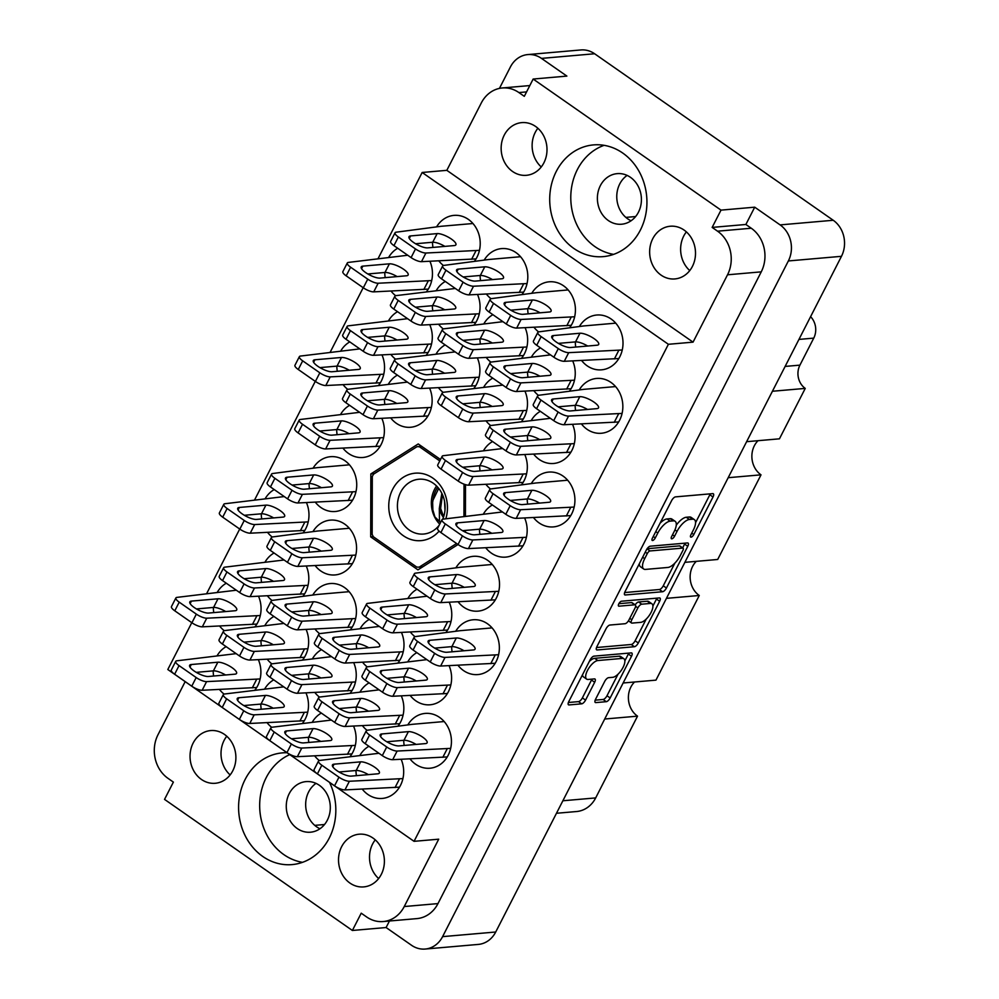<?xml version="1.0" encoding="UTF-8"?>
<svg xmlns="http://www.w3.org/2000/svg" width="999" height="999" viewBox="0 0 999 999"><rect width="100%" height="100%" fill="white"/><g stroke="black" fill="none" stroke-linecap="round" stroke-linejoin="round"><path stroke-width="1.5" d="M594.954 701.985L595.841 702.597A4.158 1.686 124.9 0 1 595.279 702.472A4.158 1.686 124.9 0 1 595.579 699.238L604.72 681.393A4.158 1.686 124.9 0 1 608.591 677.672L612.687 677.322A11.114 4.495 124.9 0 0 622.202 668.918A11.114 4.495 124.9 0 0 623.875 658.753L620.704 656.53A11.114 4.495 124.9 0 0 619.193 656.193L594.667 658.329A11.114 4.495 124.9 0 0 589.323 661.45M594.667 658.329L597.839 660.539A11.114 4.495 124.9 0 0 587.474 670.479A11.114 4.495 124.9 0 0 586.65 679.108A11.114 4.495 124.9 0 0 588.161 679.457L594.417 678.908A4.158 1.686 124.9 0 1 594.992 679.033A4.158 1.686 124.9 0 1 594.68 682.267L585.551 700.112A4.158 1.686 124.9 0 1 581.668 703.833L569.043 704.932A4.158 1.686 124.9 0 1 568.481 704.807A4.158 1.686 124.9 0 1 568.793 701.573L590.134 659.864A4.158 1.686 124.9 0 1 594.018 656.143L631.256 652.896A4.158 1.686 124.9 0 1 631.83 653.021A4.158 1.686 124.9 0 1 631.518 656.256L610.164 697.964A4.158 1.686 124.9 0 1 606.293 701.685L595.841 702.597M618.806 603.821A2.91 1.174 124.9 0 0 618.593 606.081A2.91 1.174 124.9 0 0 618.993 606.181L634.715 604.807A4.158 1.686 124.9 0 1 635.289 604.932A4.158 1.686 124.9 0 1 634.977 608.154L628.92 620.004A4.158 1.686 124.9 0 1 625.037 623.713L609.927 625.037A4.158 1.686 124.9 0 0 606.056 628.746L596.915 646.603A4.158 1.686 124.9 0 0 596.615 649.825A4.158 1.686 124.9 0 0 597.177 649.962L634.427 646.715A4.158 1.686 124.9 0 0 638.299 642.994L659.652 601.273A4.158 1.686 124.9 0 0 659.952 598.051A4.158 1.686 124.9 0 0 659.39 597.926L621.528 601.223A2.91 1.174 124.9 0 0 618.806 603.821M541.258 166.958A26.449 22.902 85 0 1 537.874 128.259M535.589 126.448A26.449 22.902 -95 0 0 521.778 122.615A26.449 22.902 -95 0 0 501.66 142.732A26.449 22.902 -95 0 0 512.549 171.466A26.449 22.902 -95 0 0 526.373 175.312A26.449 22.902 -95 0 0 546.49 155.182A26.449 22.902 -95 0 0 535.589 126.448M686.375 231.893A26.449 22.902 -95 0 0 689.747 270.579M684.09 230.07A26.449 22.902 -95 0 0 670.279 226.236A26.449 22.902 -95 0 0 650.162 246.353A26.449 22.902 -95 0 0 661.051 275.1A26.449 22.902 -95 0 0 674.874 278.933A26.449 22.902 -95 0 0 694.992 258.816A26.449 22.902 -95 0 0 684.09 230.07M627.122 175.399A25.387 21.99 -95 0 0 627.734 218.856A25.387 21.99 -95 0 0 631.081 220.767M630.456 177.322A25.387 21.99 -95 0 0 617.195 173.639A25.387 21.99 -95 0 0 597.877 192.957A25.387 21.99 -95 0 0 608.341 220.542A25.387 21.99 -95 0 0 621.603 224.226A25.387 21.99 -95 0 0 640.921 204.907A25.387 21.99 -95 0 0 630.456 177.322M226.761 736.238A26.449 22.902 -95 0 0 230.132 774.924M201.436 779.445A26.449 22.902 85 0 1 190.547 750.699A26.449 22.902 85 0 1 210.664 730.581A26.449 22.902 85 0 1 224.475 734.415A26.449 22.902 85 0 1 235.377 763.161A26.449 22.902 85 0 1 215.26 783.278A26.449 22.902 85 0 1 201.436 779.445M319.967 828.745A25.387 21.99 85 0 1 316.621 826.822A25.387 21.99 85 0 1 316.009 783.378M297.227 828.521A25.387 21.99 85 0 1 286.763 800.923A25.387 21.99 85 0 1 306.081 781.605A25.387 21.99 85 0 1 319.343 785.289A25.387 21.99 85 0 1 329.807 812.886A25.387 21.99 85 0 1 310.489 832.204A25.387 21.99 85 0 1 297.227 828.521M378.633 878.546A26.449 22.902 85 0 1 375.262 839.859M349.937 883.066A26.449 22.902 85 0 1 339.036 854.332A26.449 22.902 85 0 1 359.165 834.202A26.449 22.902 85 0 1 372.977 838.049A26.449 22.902 85 0 1 383.878 866.782A26.449 22.902 85 0 1 363.761 886.9A26.449 22.902 85 0 1 349.937 883.066M287.075 752.734A56.069 48.564 -95 0 0 282.342 752.884A56.069 48.564 -95 0 0 239.685 795.541A56.069 48.564 -95 0 0 262.787 856.468A56.069 48.564 -95 0 0 292.083 864.597A56.069 48.564 -95 0 0 329.508 782.342M289.747 754.607A56.069 48.564 -95 0 0 259.777 801.735A56.069 48.564 -95 0 0 283.866 854.632A56.069 48.564 -95 0 0 302.497 862.337M622.739 153.047A56.069 48.564 -95 0 0 593.456 144.905A56.069 48.564 -95 0 0 550.799 187.575A56.069 48.564 -95 0 0 573.901 248.489A56.069 48.564 -95 0 0 603.196 256.631A56.069 48.564 -95 0 0 645.841 213.973A56.069 48.564 -95 0 0 622.739 153.047M604.108 145.33A56.069 48.564 -95 0 0 571.041 191.771A56.069 48.564 -95 0 0 594.979 246.653A56.069 48.564 -95 0 0 613.611 254.37M226.136 646.64A27.51 23.826 -95 0 0 217.258 655.494M213.187 670.878A27.51 23.826 -95 0 0 213.636 676.023M219.455 689.447A27.51 23.826 -95 0 0 224.076 694.08M226.298 583.216A27.51 23.826 -95 0 0 217.42 592.057M213.349 607.442A27.51 23.826 -95 0 0 213.798 612.599M219.618 626.023A27.51 23.826 -95 0 0 224.238 630.656M369.255 619.43A27.51 23.826 -95 0 0 360.364 628.271M356.306 643.656A27.51 23.826 -95 0 0 356.755 648.813M362.575 662.225A27.51 23.826 -95 0 0 367.195 666.857M321.328 713.074A27.51 23.826 -95 0 0 312.45 721.915M308.379 737.299A27.51 23.826 -95 0 0 308.828 742.457M314.648 755.868A27.51 23.826 -95 0 0 319.268 760.501M274.226 489.572A27.51 23.826 -95 0 0 265.334 498.414M261.276 513.798A27.51 23.826 -95 0 0 261.726 518.956M267.545 532.367A27.51 23.826 -95 0 0 272.165 537M273.901 616.433A27.51 23.826 -95 0 0 265.01 625.274M260.951 640.659A27.51 23.826 -95 0 0 261.401 645.816M267.22 659.228A27.51 23.826 -95 0 0 271.84 663.86M315.135 565.584A27.51 23.826 -95 0 0 320.741 570.941A27.51 23.826 -95 0 0 335.115 574.937A27.51 23.826 -95 0 0 356.031 554.008A27.51 23.826 -95 0 0 344.705 524.113A27.51 23.826 -95 0 0 330.332 520.129A27.51 23.826 -95 0 0 312.937 531.63M308.866 547.015A27.51 23.826 -95 0 0 309.315 552.172M321.491 649.637A27.51 23.826 -95 0 0 312.612 658.491M308.541 673.875A27.51 23.826 -95 0 0 308.991 679.02M314.81 692.444A27.51 23.826 -95 0 0 319.43 697.077M458.091 601.798A27.51 23.826 -95 0 0 463.698 607.155A27.51 23.826 -95 0 0 478.059 611.138A27.51 23.826 -95 0 0 498.988 590.222A27.51 23.826 -95 0 0 487.649 560.327A27.51 23.826 -95 0 0 473.289 556.331A27.51 23.826 -95 0 0 455.881 567.844M451.823 583.229A27.51 23.826 -95 0 0 452.272 588.374M274.063 552.996A27.51 23.826 -95 0 0 265.172 561.85M261.114 577.235A27.51 23.826 -95 0 0 261.563 582.38M267.382 595.804A27.51 23.826 -95 0 0 272.003 600.436M315.297 502.16A27.51 23.826 -95 0 0 320.904 507.517A27.51 23.826 -95 0 0 335.277 511.5A27.51 23.826 -95 0 0 356.193 490.584A27.51 23.826 -95 0 0 344.867 460.689A27.51 23.826 -95 0 0 330.494 456.693A27.51 23.826 -95 0 0 313.087 468.194M309.028 483.591A27.51 23.826 -95 0 0 309.478 488.736M273.738 679.857A27.51 23.826 -95 0 0 264.847 688.698M260.789 704.083A27.51 23.826 -95 0 0 261.238 709.24M267.058 722.664A27.51 23.826 -95 0 0 271.678 727.297M350.512 629.57A27.51 23.826 -95 0 0 344.543 587.549A27.51 23.826 -95 0 0 330.169 583.553A27.51 23.826 -95 0 0 312.774 595.054M308.703 610.439A27.51 23.826 -95 0 0 309.153 615.596M314.972 629.02A27.51 23.826 -95 0 0 319.593 633.653M416.845 652.634A27.51 23.826 -95 0 0 407.967 661.488M403.896 676.872A27.51 23.826 -95 0 0 404.345 682.017M410.164 695.441A27.51 23.826 -95 0 0 415.771 700.799A27.51 23.826 -95 0 0 430.144 704.782A27.51 23.826 -95 0 0 449.063 665.646M417.008 589.21A27.51 23.826 -95 0 0 408.129 598.051M404.058 613.436A27.51 23.826 -95 0 0 404.508 618.593M410.327 632.005A27.51 23.826 -95 0 0 414.947 636.638M369.093 682.854A27.51 23.826 -95 0 0 360.202 691.695M356.144 707.08A27.51 23.826 -95 0 0 356.593 712.237M362.412 725.661A27.51 23.826 -95 0 0 367.033 730.294M457.929 665.222A27.51 23.826 -95 0 0 463.536 670.579A27.51 23.826 -95 0 0 477.897 674.575A27.51 23.826 -95 0 0 498.826 653.646A27.51 23.826 -95 0 0 487.487 623.763A27.51 23.826 -95 0 0 473.126 619.767A27.51 23.826 -95 0 0 455.719 631.268M451.66 646.653A27.51 23.826 -95 0 0 452.11 651.81M410.002 758.865A27.51 23.826 -95 0 0 415.609 764.223A27.51 23.826 -95 0 0 429.982 768.219A27.51 23.826 -95 0 0 450.899 747.289A27.51 23.826 -95 0 0 439.572 717.407A27.51 23.826 -95 0 0 425.199 713.411A27.51 23.826 -95 0 0 407.804 724.912M403.733 740.296A27.51 23.826 -95 0 0 404.183 745.454M368.931 746.278A27.51 23.826 -95 0 0 360.04 755.132M355.981 770.516A27.51 23.826 -95 0 0 356.431 775.661M362.25 789.085A27.51 23.826 -95 0 0 367.857 794.442A27.51 23.826 -95 0 0 382.217 798.438A27.51 23.826 -95 0 0 401.136 759.29M581.58 360.477A27.51 23.826 -95 0 0 587.175 365.834A27.51 23.826 -95 0 0 601.548 369.83A27.51 23.826 -95 0 0 622.477 348.901A27.51 23.826 -95 0 0 611.138 319.018A27.51 23.826 -95 0 0 596.765 315.022A27.51 23.826 -95 0 0 579.37 326.523M575.312 341.908A27.51 23.826 -95 0 0 575.761 347.065M581.418 423.913A27.51 23.826 -95 0 0 587.012 429.27A27.51 23.826 -95 0 0 601.386 433.254A27.51 23.826 -95 0 0 622.315 412.325A27.51 23.826 -95 0 0 610.976 382.442A27.51 23.826 -95 0 0 596.615 378.446A27.51 23.826 -95 0 0 579.208 389.947M575.149 405.332A27.51 23.826 -95 0 0 575.599 410.489M533.491 517.557A27.51 23.826 -95 0 0 539.098 522.914A27.51 23.826 -95 0 0 553.471 526.898A27.51 23.826 -95 0 0 574.388 505.969A27.51 23.826 -95 0 0 563.061 476.086A27.51 23.826 -95 0 0 548.688 472.09A27.51 23.826 -95 0 0 531.281 483.591M527.222 498.976A27.51 23.826 -95 0 0 527.672 504.133M540.496 347.889A27.51 23.826 -95 0 0 531.605 356.743M527.547 372.127A27.51 23.826 -95 0 0 527.996 377.272M533.816 390.696A27.51 23.826 -95 0 0 538.436 395.329M492.569 441.533A27.51 23.826 -95 0 0 483.691 450.387M479.632 465.771A27.51 23.826 -95 0 0 480.082 470.916M485.901 484.34A27.51 23.826 -95 0 0 490.521 488.973M540.334 411.326A27.51 23.826 -95 0 0 531.443 420.167M527.385 435.552A27.51 23.826 -95 0 0 527.834 440.709M533.653 454.12A27.51 23.826 -95 0 0 539.26 459.478A27.51 23.826 -95 0 0 553.633 463.474A27.51 23.826 -95 0 0 572.539 424.325M445.142 344.892A27.51 23.826 -95 0 0 436.251 353.746M432.192 369.131A27.51 23.826 -95 0 0 432.642 374.275M438.461 387.699A27.51 23.826 -95 0 0 443.081 392.332M521.915 294.605A27.51 23.826 -95 0 0 515.946 252.585A27.51 23.826 -95 0 0 501.573 248.601A27.51 23.826 -95 0 0 484.178 260.102M480.119 275.487A27.51 23.826 -95 0 0 480.569 280.632M486.388 294.056A27.51 23.826 -95 0 0 491.008 298.689M349.625 405.332A27.51 23.826 -95 0 0 340.734 414.173M336.675 429.558A27.51 23.826 -95 0 0 337.125 434.715M342.944 448.126A27.51 23.826 -95 0 0 348.551 453.484A27.51 23.826 -95 0 0 362.924 457.48A27.51 23.826 -95 0 0 381.83 418.331M397.54 311.688A27.51 23.826 -95 0 0 388.661 320.529M384.603 335.914A27.51 23.826 -95 0 0 385.052 341.071M390.871 354.483A27.51 23.826 -95 0 0 395.492 359.116M492.407 504.97A27.51 23.826 -95 0 0 483.528 513.811M479.47 529.195A27.51 23.826 -95 0 0 479.92 534.353M485.739 547.764A27.51 23.826 -95 0 0 491.346 553.121A27.51 23.826 -95 0 0 505.706 557.117A27.51 23.826 -95 0 0 524.625 517.969M492.894 314.685A27.51 23.826 -95 0 0 484.016 323.526M479.957 338.911A27.51 23.826 -95 0 0 480.407 344.068M486.226 357.48A27.51 23.826 -95 0 0 490.846 362.113M397.377 375.112A27.51 23.826 -95 0 0 388.499 383.953M384.44 399.338A27.51 23.826 -95 0 0 384.89 404.495M390.709 417.919A27.51 23.826 -95 0 0 396.303 423.276A27.51 23.826 -95 0 0 410.676 427.26A27.51 23.826 -95 0 0 429.595 388.124M445.304 281.468A27.51 23.826 -95 0 0 436.413 290.309M432.355 305.694A27.51 23.826 -95 0 0 432.804 310.851M438.623 324.275A27.51 23.826 -95 0 0 443.244 328.908M349.787 341.895A27.51 23.826 -95 0 0 340.896 350.749M336.838 366.133A27.51 23.826 -95 0 0 337.287 371.278M343.107 384.702A27.51 23.826 -95 0 0 347.727 389.335M569.517 327.822A27.51 23.826 -95 0 0 563.548 285.801A27.51 23.826 -95 0 0 549.175 281.805A27.51 23.826 -95 0 0 531.768 293.306M527.709 308.691A27.51 23.826 -95 0 0 528.159 313.848M533.978 327.272A27.51 23.826 -95 0 0 538.598 331.905M492.732 378.109A27.51 23.826 -95 0 0 483.853 386.95M479.795 402.335A27.51 23.826 -95 0 0 480.244 407.492M486.063 420.916A27.51 23.826 -95 0 0 490.684 425.549M397.702 248.252A27.51 23.826 -95 0 0 388.823 257.105M384.765 272.49A27.51 23.826 -95 0 0 385.214 277.635M391.034 291.059A27.51 23.826 -95 0 0 395.654 295.692M474.325 261.388A27.51 23.826 -95 0 0 468.356 219.38A27.51 23.826 -95 0 0 453.983 215.384A27.51 23.826 -95 0 0 436.575 226.885M432.517 242.27A27.51 23.826 -95 0 0 432.967 247.427M438.786 260.839A27.51 23.826 -95 0 0 443.406 265.472M623.875 658.753A11.114 4.495 124.9 0 0 622.365 658.403L597.839 660.539M625.312 594.979L662.549 591.733A4.158 1.686 124.9 0 0 666.433 588.024L687.774 546.303A4.158 1.686 124.9 0 0 688.086 543.081A4.158 1.686 124.9 0 0 687.524 542.944L650.274 546.191A4.158 1.686 124.9 0 0 646.403 549.912L625.049 591.633A4.158 1.686 124.9 0 0 624.737 594.855A4.158 1.686 124.9 0 0 625.312 594.979L624.425 594.368M527.784 54.583L580.906 49.95A26.236 22.727 85 0 1 594.617 53.759L833.228 220.267A26.236 22.727 85 0 1 841.47 256.318L495.716 932.005A26.236 22.727 85 0 1 478.321 944.417L425.199 949.05A26.236 22.727 -95 0 0 442.594 936.637L788.361 260.951A26.236 22.727 -95 0 0 780.107 224.9L754.72 207.18L721.003 210.127L533.154 79.046L566.883 76.099L541.495 58.392A26.236 22.727 -95 0 0 527.784 54.583A26.236 22.727 -95 0 0 510.389 66.995L499.438 88.399M693.381 529.945L690.896 534.802A2.91 1.174 124.9 0 0 690.684 537.062A2.91 1.174 124.9 0 0 693.793 534.552L713.011 496.99A4.158 1.686 124.9 0 0 713.323 493.756A4.158 1.686 124.9 0 0 712.762 493.631L675.511 496.878A4.158 1.686 124.9 0 0 671.64 500.599L652.409 538.161A2.91 1.174 124.9 0 0 652.197 540.422A2.91 1.174 124.9 0 0 655.307 537.899L657.804 533.041A13.287 5.382 124.9 0 1 670.204 521.153L673.314 520.879A13.287 5.382 124.9 0 1 675.124 521.291A13.287 5.382 124.9 0 1 674.138 531.618L671.653 536.475A2.91 1.174 124.9 0 0 671.44 538.736A2.91 1.174 124.9 0 0 674.55 536.226L677.035 531.368A13.287 5.382 124.9 0 1 689.447 519.48L692.557 519.205A13.287 5.382 124.9 0 1 694.367 519.617A13.287 5.382 124.9 0 1 693.381 529.945M623.139 682.991L655.956 680.132L699.263 595.491L666.445 598.351M746.628 441.683L779.445 438.823L805.244 388.399L772.427 391.258M684.877 562.337L717.694 559.477L761.013 474.837L728.196 477.697M389.448 921.003L386.101 927.534L411.488 945.241A26.236 22.727 -95 0 0 425.199 949.05M386.101 927.534L352.385 930.469L164.535 799.387L173.376 782.105L167.982 778.333A31.743 27.485 -95 0 1 158.004 734.715L185.177 681.63M378.134 258.504L422.165 172.477L446.828 170.33L693.056 342.145L727.522 274.8A31.743 27.485 -95 0 0 717.544 231.181L712.15 227.41L721.003 210.127M754.72 207.18L745.878 224.475L751.273 228.234A31.743 27.485 85 0 1 761.25 271.853L437.974 903.596A31.743 27.485 85 0 1 416.933 918.605L383.204 921.553A31.743 27.485 -95 0 0 404.245 906.543L437.974 903.596M745.878 224.475L712.15 227.41M526.573 91.896L518.906 92.57L524.3 96.329L533.154 79.046M465.384 532.205L465.384 530.419M465.422 516.196L465.497 484.652M440.509 459.49L418.244 443.956L370.841 473.926L370.691 536.875L417.957 569.855L458.042 544.517L440.896 532.567A8.467 2.485 -152.9 0 1 437.574 528.334L441.995 519.692A8.467 2.485 -152.9 0 1 443.044 519.143L502.435 511.963M254.995 689.997A27.51 23.826 -95 0 0 258.354 659.652M255.157 626.573A27.51 23.826 -95 0 0 258.516 596.216M398.102 662.774A27.51 23.826 -95 0 0 401.461 632.429M350.187 756.418A27.51 23.826 -95 0 0 353.546 726.073M303.072 532.929A27.51 23.826 -95 0 0 306.431 502.572M302.747 659.777A27.51 23.826 -95 0 0 306.106 629.432M350.349 692.994A27.51 23.826 -95 0 0 353.708 662.649M302.909 596.353A27.51 23.826 -95 0 0 306.268 566.008M302.585 723.214A27.51 23.826 -95 0 0 305.944 692.869M445.866 632.567A27.51 23.826 -95 0 0 449.225 602.21M397.939 726.211A27.51 23.826 -95 0 0 401.298 695.866M569.355 391.246A27.51 23.826 -95 0 0 572.702 360.901M521.428 484.89A27.51 23.826 -95 0 0 524.787 454.545M474.001 388.249A27.51 23.826 -95 0 0 477.347 357.904M426.398 355.032A27.51 23.826 -95 0 0 429.757 324.687M521.753 358.029A27.51 23.826 -95 0 0 525.112 327.684M474.163 324.825A27.51 23.826 -95 0 0 477.51 294.468M378.646 385.252A27.51 23.826 -95 0 0 381.993 354.907M521.59 421.466A27.51 23.826 -95 0 0 524.95 391.121M426.561 291.608A27.51 23.826 -95 0 0 429.92 261.263M370.342 273.738L369.692 275M363.186 287.712L330.219 352.147M322.415 367.382L321.778 368.643M315.272 381.356L254.645 499.825M246.853 515.059L246.204 516.321M239.71 529.033L206.731 593.468M198.938 608.703L198.289 609.964M191.783 622.677L167.807 669.517L414.048 841.333L438.711 839.185L404.245 906.543M422.165 172.477L668.393 344.293L414.048 841.333M383.204 921.553A31.743 27.485 -95 0 1 366.621 916.945L361.226 913.186L352.385 930.469M693.056 342.145L668.393 344.293M446.828 170.33L481.293 102.972A31.743 27.485 -95 0 1 502.335 87.962L529.82 85.564M518.906 92.57A31.743 27.485 -95 0 0 502.335 87.962M810.589 316.683A16.933 14.66 85 0 1 813.748 338.124L799.924 365.135A16.933 14.66 -95 0 0 805.244 388.399M562.862 800.773L595.679 797.914L637.524 716.158L604.707 719.018M761.013 474.837A21.154 18.319 85 0 1 758.029 440.684M699.263 595.491A21.154 18.319 85 0 1 696.291 561.338M637.524 716.158A21.154 18.319 85 0 1 634.54 682.005M595.679 797.914A28.771 24.925 85 0 1 576.61 811.525L556.468 813.273M314.747 825.374L324.513 824.512M625.861 217.395L635.626 216.546M373.289 536.65L370.691 536.875M374.413 473.613L370.841 473.926M694.367 519.617L691.196 517.407A13.287 5.382 124.9 0 0 689.385 516.995L692.557 519.205M676.273 525.212A13.287 5.382 124.9 0 1 686.276 517.257L689.385 516.995M675.124 521.291L671.952 519.08A13.287 5.382 124.9 0 0 670.142 518.668L673.314 520.879M660.014 523.289A13.287 5.382 124.9 0 1 667.032 518.943L670.142 518.668M695.566 522.689L709.839 494.767A4.158 1.686 124.9 0 0 710.252 493.856M624.65 592.557L659.377 589.522A4.158 1.686 124.9 0 0 663.261 585.801L674.874 563.111M682.667 547.877L684.602 544.093A4.158 1.686 124.9 0 0 685.014 543.169M682.891 550.449A2.91 1.174 124.9 0 0 683.104 548.189A2.91 1.174 124.9 0 0 682.717 548.101L650.024 550.948A2.91 1.174 124.9 0 0 647.302 553.546L644.68 558.678A13.287 5.382 124.9 0 0 643.693 568.993A13.287 5.382 124.9 0 0 645.516 569.405L667.856 567.457A13.287 5.382 124.9 0 0 680.269 555.569L682.891 550.449M683.104 548.189L679.932 545.978A2.91 1.174 124.9 0 0 679.532 545.879L682.717 548.101M647.127 548.713L679.532 545.879M639.335 563.711A13.287 5.382 124.9 0 0 640.521 566.783L643.693 568.993M656.88 598.139A4.158 1.686 124.9 0 1 656.48 599.063L652.896 606.056M646.253 619.03L635.127 640.784L638.299 642.994M596.515 647.527L631.243 644.492A4.158 1.686 124.9 0 0 635.127 640.784M635.289 604.932L632.117 602.722A4.158 1.686 124.9 0 0 631.543 602.584L618.881 603.696M640.709 622.352A11.114 4.495 124.9 0 0 650.224 613.96A11.114 4.495 124.9 0 0 651.91 603.783A11.114 4.495 124.9 0 0 650.386 603.433L641.745 604.195A4.158 1.686 124.9 0 0 637.874 607.904L631.818 619.755A4.158 1.686 124.9 0 0 631.505 622.976A4.158 1.686 124.9 0 0 632.067 623.101L640.709 622.352M651.91 603.783L648.738 601.573A11.114 4.495 124.9 0 0 647.215 601.223L650.386 603.433M635.177 604.857A4.158 1.686 124.9 0 1 638.573 601.972L647.215 601.223M582.492 674.8A11.114 4.495 124.9 0 0 583.466 676.897L586.65 679.108M568.381 702.497L578.496 701.623A4.158 1.686 124.9 0 0 582.38 697.901L591.508 680.044A4.158 1.686 124.9 0 0 591.908 679.133M624.862 660.851L628.346 654.033A4.158 1.686 124.9 0 0 628.746 653.121M595.179 700.162L603.121 699.475A4.158 1.686 124.9 0 0 606.992 695.754L618.031 674.188M399.5 787.15L344.955 789.909A8.467 2.485 -152.9 0 1 334.54 785.838L317.407 773.875A8.467 2.485 -152.9 0 1 314.086 769.655L318.519 761.013A8.467 2.485 -152.9 0 1 319.555 760.451L378.946 753.283M339.036 771.99L356.193 770.491A11.426 3.347 -152.9 0 1 368.356 774.625M402.922 778.583L349.375 781.255A8.467 2.485 -152.9 0 1 338.961 777.185L321.828 765.234A8.467 2.485 -152.9 0 1 318.519 761.013M351.198 776.123A11.426 3.347 -152.9 0 1 338.923 771.927A11.426 3.347 -152.9 0 1 332.455 764.934A11.426 3.347 -152.9 0 1 334.053 764.173L360.614 761.85A11.426 3.347 -152.9 0 1 372.877 766.046A11.426 3.347 -152.9 0 1 379.358 773.039A11.426 3.347 -152.9 0 1 377.747 773.813L351.198 776.123M395.067 787.524L399.5 778.883M428.284 289.111L373.738 291.87A8.467 2.485 -152.9 0 1 363.324 287.799L346.191 275.849A8.467 2.485 -152.9 0 1 342.869 271.628L347.29 262.987A8.467 2.485 -152.9 0 1 348.339 262.425L407.729 255.245M367.819 273.963L384.977 272.465A11.426 3.347 -152.9 0 1 397.127 276.598M431.705 280.557L378.159 283.229A8.467 2.485 -152.9 0 1 367.744 279.158L350.612 267.208A8.467 2.485 -152.9 0 1 347.29 262.987M379.97 278.097A11.426 3.347 -152.9 0 1 367.707 273.901A11.426 3.347 -152.9 0 1 361.238 266.908A11.426 3.347 -152.9 0 1 362.837 266.134L389.398 263.823A11.426 3.347 -152.9 0 1 401.66 268.019A11.426 3.347 -152.9 0 1 408.141 275A11.426 3.347 -152.9 0 1 406.531 275.774L379.97 278.097M423.851 289.498L428.284 280.856M523.314 418.968L468.768 421.728A8.467 2.485 -152.9 0 1 458.354 417.657L441.221 405.706A8.467 2.485 -152.9 0 1 437.899 401.486L442.32 392.832A8.467 2.485 -152.9 0 1 443.369 392.282L502.759 385.102M462.849 403.821L480.007 402.322A11.426 3.347 -152.9 0 1 492.157 406.456M526.735 410.414L473.189 413.087A8.467 2.485 -152.9 0 1 462.774 409.016L445.641 397.065A8.467 2.485 -152.9 0 1 442.32 392.832M475 407.954A11.426 3.347 -152.9 0 1 462.737 403.758A11.426 3.347 -152.9 0 1 456.268 396.765A11.426 3.347 -152.9 0 1 457.867 395.991L484.428 393.681A11.426 3.347 -152.9 0 1 496.69 397.877A11.426 3.347 -152.9 0 1 503.171 404.857A11.426 3.347 -152.9 0 1 501.56 405.631L475 407.954M518.881 419.355L523.314 410.714M571.228 325.324L516.683 328.084A8.467 2.485 -152.9 0 1 506.281 324.013L489.135 312.063A8.467 2.485 -152.9 0 1 485.826 307.829L490.247 299.188A8.467 2.485 -152.9 0 1 491.283 298.639L536.326 292.707L568.144 289.935M510.764 310.177L527.922 308.679A11.426 3.347 -152.9 0 1 540.084 312.812M574.65 316.77L521.103 319.443A8.467 2.485 -152.9 0 1 510.701 315.372L493.568 303.409A8.467 2.485 -152.9 0 1 490.247 299.188M522.927 314.31A11.426 3.347 -152.9 0 1 510.664 310.102A11.426 3.347 -152.9 0 1 504.183 303.122A11.426 3.347 -152.9 0 1 505.794 302.347L532.355 300.037A11.426 3.347 -152.9 0 1 544.617 304.233A11.426 3.347 -152.9 0 1 551.086 311.213A11.426 3.347 -152.9 0 1 549.487 311.988L522.927 314.31M566.808 325.711L571.228 317.07M380.357 382.767L325.811 385.527A8.467 2.485 -152.9 0 1 315.409 381.456L298.264 369.493A8.467 2.485 -152.9 0 1 294.955 365.272L299.375 356.631A8.467 2.485 -152.9 0 1 300.412 356.069L359.815 348.888M319.892 367.607L337.05 366.109A11.426 3.347 -152.9 0 1 349.213 370.242M383.778 374.2L330.232 376.873A8.467 2.485 -152.9 0 1 319.83 372.802L302.697 360.851A8.467 2.485 -152.9 0 1 299.375 356.631M332.055 371.74A11.426 3.347 -152.9 0 1 319.792 367.545A11.426 3.347 -152.9 0 1 313.311 360.552A11.426 3.347 -152.9 0 1 314.922 359.777L341.483 357.467A11.426 3.347 -152.9 0 1 353.746 361.663A11.426 3.347 -152.9 0 1 360.214 368.656A11.426 3.347 -152.9 0 1 358.616 369.418L332.055 371.74M375.936 383.141L380.357 374.5M475.874 322.327L421.328 325.087A8.467 2.485 -152.9 0 1 410.926 321.016L393.781 309.066A8.467 2.485 -152.9 0 1 390.472 304.832L394.892 296.191A8.467 2.485 -152.9 0 1 395.929 295.642L455.332 288.461M415.409 307.18L432.567 305.682A11.426 3.347 -152.9 0 1 444.73 309.815M479.295 313.773L425.749 316.446A8.467 2.485 -152.9 0 1 415.347 312.375L398.214 300.412A8.467 2.485 -152.9 0 1 394.892 296.191M427.572 311.313A11.426 3.347 -152.9 0 1 415.309 307.105A11.426 3.347 -152.9 0 1 408.828 300.125A11.426 3.347 -152.9 0 1 410.439 299.35L437 297.04A11.426 3.347 -152.9 0 1 449.263 301.236A11.426 3.347 -152.9 0 1 455.731 308.216A11.426 3.347 -152.9 0 1 454.133 308.991L427.572 311.313M471.453 322.714L475.874 314.073M427.959 415.971L373.414 418.731A8.467 2.485 -152.9 0 1 362.999 414.66L345.866 402.709A8.467 2.485 -152.9 0 1 342.545 398.489L346.965 389.835A8.467 2.485 -152.9 0 1 348.014 389.285L407.405 382.105M367.495 400.824L384.652 399.325A11.426 3.347 -152.9 0 1 396.803 403.459M431.381 407.417L377.834 410.089A8.467 2.485 -152.9 0 1 367.42 406.019L350.287 394.068A8.467 2.485 -152.9 0 1 346.965 389.835M379.645 404.957A11.426 3.347 -152.9 0 1 367.382 400.761A11.426 3.347 -152.9 0 1 360.914 393.768A11.426 3.347 -152.9 0 1 362.512 392.994L389.073 390.684A11.426 3.347 -152.9 0 1 401.336 394.88A11.426 3.347 -152.9 0 1 407.817 401.86A11.426 3.347 -152.9 0 1 406.206 402.634L379.645 404.957M423.526 416.358L427.959 407.717M523.476 355.544L468.931 358.304A8.467 2.485 -152.9 0 1 458.516 354.233L441.383 342.27A8.467 2.485 -152.9 0 1 438.062 338.049L442.482 329.408A8.467 2.485 -152.9 0 1 443.531 328.846L502.922 321.678M463.012 340.384L480.169 338.898A11.426 3.347 -152.9 0 1 492.32 343.019M526.898 346.99L473.351 349.662A8.467 2.485 -152.9 0 1 462.937 345.592L445.804 333.629A8.467 2.485 -152.9 0 1 442.482 329.408M475.162 344.518A11.426 3.347 -152.9 0 1 462.899 340.322A11.426 3.347 -152.9 0 1 456.431 333.341A11.426 3.347 -152.9 0 1 458.029 332.567L484.59 330.244A11.426 3.347 -152.9 0 1 496.853 334.44A11.426 3.347 -152.9 0 1 503.334 341.433A11.426 3.347 -152.9 0 1 501.723 342.207L475.162 344.518M519.043 355.931L523.476 347.277M522.989 545.829L468.444 548.588A8.467 2.485 -152.9 0 1 458.029 544.517L462.45 535.876L445.317 523.913A8.467 2.485 -152.9 0 1 441.995 519.692M462.525 530.669L479.682 529.183A11.426 3.347 -152.9 0 1 491.833 533.316M526.411 537.275L472.864 539.947A8.467 2.485 -152.9 0 1 462.45 535.876M474.675 534.802A11.426 3.347 -152.9 0 1 462.412 530.606A11.426 3.347 -152.9 0 1 455.944 523.626A11.426 3.347 -152.9 0 1 457.542 522.852L484.103 520.529A11.426 3.347 -152.9 0 1 496.366 524.737A11.426 3.347 -152.9 0 1 502.847 531.718A11.426 3.347 -152.9 0 1 501.236 532.492L474.675 534.802M518.556 546.216L522.989 537.574M428.121 352.547L373.576 355.307A8.467 2.485 -152.9 0 1 363.161 351.236L346.029 339.273A8.467 2.485 -152.9 0 1 342.707 335.052L347.128 326.411A8.467 2.485 -152.9 0 1 348.176 325.849L407.567 318.681M367.657 337.387L384.815 335.901A11.426 3.347 -152.9 0 1 396.965 340.022M431.543 343.993L377.997 346.665A8.467 2.485 -152.9 0 1 367.582 342.595L350.449 330.632A8.467 2.485 -152.9 0 1 347.128 326.411M379.807 341.521A11.426 3.347 -152.9 0 1 367.545 337.325A11.426 3.347 -152.9 0 1 361.076 330.344A11.426 3.347 -152.9 0 1 362.674 329.57L389.235 327.247A11.426 3.347 -152.9 0 1 401.498 331.443A11.426 3.347 -152.9 0 1 407.979 338.436A11.426 3.347 -152.9 0 1 406.368 339.21L379.807 341.521M423.688 352.934L428.121 344.28M380.194 446.191L325.649 448.951A8.467 2.485 -152.9 0 1 315.247 444.88L298.102 432.917A8.467 2.485 -152.9 0 1 294.792 428.696L299.213 420.055A8.467 2.485 -152.9 0 1 300.249 419.493L359.652 412.325M319.73 431.031L336.888 429.545A11.426 3.347 -152.9 0 1 349.051 433.678M383.616 437.637L330.07 440.309A8.467 2.485 -152.9 0 1 319.668 436.238L302.535 424.275A8.467 2.485 -152.9 0 1 299.213 420.055M331.893 435.164A11.426 3.347 -152.9 0 1 319.63 430.969A11.426 3.347 -152.9 0 1 313.149 423.988A11.426 3.347 -152.9 0 1 314.76 423.214L341.321 420.891A11.426 3.347 -152.9 0 1 353.584 425.087A11.426 3.347 -152.9 0 1 360.052 432.08A11.426 3.347 -152.9 0 1 358.454 432.854L331.893 435.164M375.774 446.578L380.194 437.937M523.638 292.108L469.093 294.867A8.467 2.485 -152.9 0 1 458.678 290.796L441.546 278.846A8.467 2.485 -152.9 0 1 438.224 274.625L442.644 265.984A8.467 2.485 -152.9 0 1 443.693 265.422L488.723 259.503L520.541 256.718M463.174 276.96L480.332 275.462A11.426 3.347 -152.9 0 1 492.482 279.595M527.06 283.554L473.514 286.226A8.467 2.485 -152.9 0 1 463.099 282.155L445.966 270.205A8.467 2.485 -152.9 0 1 442.644 265.984M475.324 281.094A11.426 3.347 -152.9 0 1 463.061 276.898A11.426 3.347 -152.9 0 1 456.593 269.905A11.426 3.347 -152.9 0 1 458.191 269.131L484.752 266.82A11.426 3.347 -152.9 0 1 497.015 271.016A11.426 3.347 -152.9 0 1 503.496 277.997A11.426 3.347 -152.9 0 1 501.885 278.771L475.324 281.094M519.205 292.495L523.638 283.853M475.711 385.751L421.166 388.524A8.467 2.485 -152.9 0 1 410.764 384.453L393.618 372.49A8.467 2.485 -152.9 0 1 390.309 368.269L394.73 359.628A8.467 2.485 -152.9 0 1 395.766 359.066L455.169 351.885M415.247 370.604L432.405 369.106A11.426 3.347 -152.9 0 1 444.567 373.239M479.133 377.197L425.586 379.87A8.467 2.485 -152.9 0 1 415.184 375.799L398.052 363.848A8.467 2.485 -152.9 0 1 394.73 359.628M427.41 374.737A11.426 3.347 -152.9 0 1 415.147 370.542A11.426 3.347 -152.9 0 1 408.666 363.549A11.426 3.347 -152.9 0 1 410.277 362.774L436.838 360.464A11.426 3.347 -152.9 0 1 449.1 364.66A11.426 3.347 -152.9 0 1 455.569 371.653A11.426 3.347 -152.9 0 1 453.971 372.415L427.41 374.737M471.291 386.138L475.711 377.497M570.904 452.185L516.358 454.945A8.467 2.485 -152.9 0 1 505.956 450.874L488.811 438.911A8.467 2.485 -152.9 0 1 485.502 434.69L489.922 426.049A8.467 2.485 -152.9 0 1 490.959 425.487L550.362 418.319M510.439 437.025L527.597 435.539A11.426 3.347 -152.9 0 1 539.76 439.672M574.325 443.631L520.779 446.303A8.467 2.485 -152.9 0 1 510.377 442.232L493.244 430.269A8.467 2.485 -152.9 0 1 489.922 426.049M522.602 441.158A11.426 3.347 -152.9 0 1 510.339 436.963A11.426 3.347 -152.9 0 1 503.858 429.982A11.426 3.347 -152.9 0 1 505.469 429.208L532.03 426.885A11.426 3.347 -152.9 0 1 544.293 431.081A11.426 3.347 -152.9 0 1 550.761 438.074A11.426 3.347 -152.9 0 1 549.163 438.848L522.602 441.158M566.483 452.572L570.904 443.931M523.151 482.405L468.606 485.164A8.467 2.485 -152.9 0 1 458.191 481.093L441.058 469.13A8.467 2.485 -152.9 0 1 437.737 464.91L442.157 456.268A8.467 2.485 -152.9 0 1 443.206 455.706L502.597 448.539M462.687 467.245L479.845 465.746A11.426 3.347 -152.9 0 1 491.995 469.88M526.573 473.838L473.026 476.511A8.467 2.485 -152.9 0 1 462.612 472.44L445.479 460.489A8.467 2.485 -152.9 0 1 442.157 456.268M474.837 471.378A11.426 3.347 -152.9 0 1 462.574 467.182A11.426 3.347 -152.9 0 1 456.106 460.189A11.426 3.347 -152.9 0 1 457.704 459.428L484.265 457.105A11.426 3.347 -152.9 0 1 496.528 461.301A11.426 3.347 -152.9 0 1 503.009 468.294A11.426 3.347 -152.9 0 1 501.398 469.068L474.837 471.378M518.718 482.779L523.151 474.138M571.066 388.748L516.52 391.521A8.467 2.485 -152.9 0 1 506.118 387.45L488.973 375.487A8.467 2.485 -152.9 0 1 485.664 371.266L490.084 362.625A8.467 2.485 -152.9 0 1 491.121 362.063L550.524 354.882M510.601 373.601L527.759 372.103A11.426 3.347 -152.9 0 1 539.922 376.236M574.487 380.194L520.941 382.867A8.467 2.485 -152.9 0 1 510.539 378.796L493.406 366.845A8.467 2.485 -152.9 0 1 490.084 362.625M522.764 377.734A11.426 3.347 -152.9 0 1 510.501 373.539A11.426 3.347 -152.9 0 1 504.02 366.546A11.426 3.347 -152.9 0 1 505.631 365.771L532.192 363.461A11.426 3.347 -152.9 0 1 544.455 367.657A11.426 3.347 -152.9 0 1 550.924 374.65A11.426 3.347 -152.9 0 1 549.325 375.412L522.764 377.734M566.645 389.135L571.066 380.494M570.741 515.609L516.196 518.369A8.467 2.485 -152.9 0 1 505.794 514.298L488.648 502.347A8.467 2.485 -152.9 0 1 485.339 498.126L489.76 489.473A8.467 2.485 -152.9 0 1 490.796 488.923L535.839 482.992L567.657 480.219M510.277 500.462L527.435 498.963A11.426 3.347 -152.9 0 1 539.597 503.096M574.163 507.055L520.616 509.727A8.467 2.485 -152.9 0 1 510.214 505.656L493.081 493.706A8.467 2.485 -152.9 0 1 489.76 489.473M522.44 504.595A11.426 3.347 -152.9 0 1 510.177 500.399A11.426 3.347 -152.9 0 1 503.696 493.406A11.426 3.347 -152.9 0 1 505.307 492.632L531.868 490.322A11.426 3.347 -152.9 0 1 544.13 494.517A11.426 3.347 -152.9 0 1 550.599 501.498A11.426 3.347 -152.9 0 1 549 502.272L522.44 504.595M566.321 515.996L570.741 507.355M618.668 421.965L564.123 424.725A8.467 2.485 -152.9 0 1 553.708 420.654L536.575 408.703A8.467 2.485 -152.9 0 1 533.254 404.483L537.674 395.829A8.467 2.485 -152.9 0 1 538.723 395.279L583.753 389.348L615.571 386.576M558.204 406.818L575.362 405.319A11.426 3.347 -152.9 0 1 587.512 409.453M622.09 413.411L568.543 416.084A8.467 2.485 -152.9 0 1 558.129 412.013L540.996 400.062A8.467 2.485 -152.9 0 1 537.674 395.829M570.354 410.951A11.426 3.347 -152.9 0 1 558.091 406.755A11.426 3.347 -152.9 0 1 551.623 399.762A11.426 3.347 -152.9 0 1 553.221 398.988L579.782 396.678A11.426 3.347 -152.9 0 1 592.045 400.874A11.426 3.347 -152.9 0 1 598.526 407.854A11.426 3.347 -152.9 0 1 596.915 408.628L570.354 410.951M614.235 422.352L618.668 413.711M618.831 358.541L564.285 361.301A8.467 2.485 -152.9 0 1 553.871 357.23L536.738 345.267A8.467 2.485 -152.9 0 1 533.416 341.046L537.837 332.405A8.467 2.485 -152.9 0 1 538.886 331.843L583.916 325.924L615.734 323.152M558.366 343.381L575.524 341.895A11.426 3.347 -152.9 0 1 587.674 346.016M622.252 349.987L568.706 352.659A8.467 2.485 -152.9 0 1 558.291 348.589L541.158 336.626A8.467 2.485 -152.9 0 1 537.837 332.405M570.516 347.515A11.426 3.347 -152.9 0 1 558.254 343.319A11.426 3.347 -152.9 0 1 551.785 336.338A11.426 3.347 -152.9 0 1 553.384 335.564L579.944 333.241A11.426 3.347 -152.9 0 1 592.207 337.437A11.426 3.347 -152.9 0 1 598.688 344.43A11.426 3.347 -152.9 0 1 597.077 345.204L570.516 347.515M614.397 358.928L618.831 350.274M476.036 258.903L421.491 261.663A8.467 2.485 -152.9 0 1 411.089 257.592L393.943 245.629A8.467 2.485 -152.9 0 1 390.634 241.408L395.055 232.767A8.467 2.485 -152.9 0 1 396.091 232.205L441.133 226.286L472.952 223.514M415.572 243.744L432.729 242.245A11.426 3.347 -152.9 0 1 444.892 246.378M479.458 250.337L425.911 253.022A8.467 2.485 -152.9 0 1 415.509 248.951L398.376 236.988A8.467 2.485 -152.9 0 1 395.055 232.767M427.734 247.877A11.426 3.347 -152.9 0 1 415.472 243.681A11.426 3.347 -152.9 0 1 408.991 236.701A11.426 3.347 -152.9 0 1 410.601 235.926L437.162 233.604A11.426 3.347 -152.9 0 1 449.425 237.799A11.426 3.347 -152.9 0 1 455.894 244.792A11.426 3.347 -152.9 0 1 454.295 245.567L427.734 247.877M471.615 259.29L476.036 250.637M447.252 756.93L392.707 759.69A8.467 2.485 -152.9 0 1 382.305 755.619L365.172 743.656A8.467 2.485 -152.9 0 1 361.85 739.435L366.271 730.793A8.467 2.485 -152.9 0 1 367.32 730.232L412.35 724.312L444.168 721.54M386.8 741.77L403.958 740.284A11.426 3.347 -152.9 0 1 416.108 744.405M450.674 748.376L397.127 751.048A8.467 2.485 -152.9 0 1 386.725 746.977L369.593 735.014A8.467 2.485 -152.9 0 1 366.271 730.793M398.951 745.903A11.426 3.347 -152.9 0 1 386.688 741.708A11.426 3.347 -152.9 0 1 380.207 734.727A11.426 3.347 -152.9 0 1 381.818 733.953L408.379 731.63A11.426 3.347 -152.9 0 1 420.641 735.826A11.426 3.347 -152.9 0 1 427.11 742.819A11.426 3.347 -152.9 0 1 425.512 743.593L398.951 745.903M442.832 757.317L447.252 748.676M495.179 663.286L440.634 666.046A8.467 2.485 -152.9 0 1 430.219 661.975L413.087 650.012A8.467 2.485 -152.9 0 1 409.765 645.791L414.198 637.15A8.467 2.485 -152.9 0 1 415.234 636.588L460.277 630.669L492.095 627.896M434.715 648.126L451.873 646.628A11.426 3.347 -152.9 0 1 464.036 650.761M498.601 654.732L445.054 657.404A8.467 2.485 -152.9 0 1 434.64 653.334L417.507 641.37A8.467 2.485 -152.9 0 1 414.198 637.15M446.878 652.26A11.426 3.347 -152.9 0 1 434.602 648.064A11.426 3.347 -152.9 0 1 428.134 641.083A11.426 3.347 -152.9 0 1 429.732 640.309L456.293 637.986A11.426 3.347 -152.9 0 1 468.556 642.182A11.426 3.347 -152.9 0 1 475.037 649.175A11.426 3.347 -152.9 0 1 473.426 649.949L446.878 652.26M490.746 663.673L495.179 655.019M399.662 723.713L345.117 726.473A8.467 2.485 -152.9 0 1 334.702 722.402L317.57 710.451A8.467 2.485 -152.9 0 1 314.248 706.231L318.681 697.577A8.467 2.485 -152.9 0 1 319.717 697.027L379.108 689.847M339.198 708.566L356.356 707.067A11.426 3.347 -152.9 0 1 368.519 711.201M403.084 715.159L349.538 717.831A8.467 2.485 -152.9 0 1 339.123 713.761L321.99 701.798A8.467 2.485 -152.9 0 1 318.681 697.577M351.361 712.699A11.426 3.347 -152.9 0 1 339.086 708.503A11.426 3.347 -152.9 0 1 332.617 701.51A11.426 3.347 -152.9 0 1 334.215 700.736L360.776 698.426A11.426 3.347 -152.9 0 1 373.039 702.622A11.426 3.347 -152.9 0 1 379.52 709.602A11.426 3.347 -152.9 0 1 377.909 710.376L351.361 712.699M395.229 724.1L399.662 715.459M447.577 630.069L393.032 632.829A8.467 2.485 -152.9 0 1 382.629 628.758L365.497 616.808A8.467 2.485 -152.9 0 1 362.175 612.574L366.596 603.933A8.467 2.485 -152.9 0 1 367.644 603.384L427.035 596.203M387.125 614.922L404.283 613.423A11.426 3.347 -152.9 0 1 416.433 617.557M450.999 621.515L397.452 624.188A8.467 2.485 -152.9 0 1 387.05 620.117L369.917 608.154A8.467 2.485 -152.9 0 1 366.596 603.933M399.275 619.055A11.426 3.347 -152.9 0 1 387.013 614.847A11.426 3.347 -152.9 0 1 380.532 607.867A11.426 3.347 -152.9 0 1 382.142 607.092L408.703 604.782A11.426 3.347 -152.9 0 1 420.966 608.978A11.426 3.347 -152.9 0 1 427.435 615.958A11.426 3.347 -152.9 0 1 425.836 616.733L399.275 619.055M443.156 630.456L447.577 621.815M447.415 693.493L392.869 696.266A8.467 2.485 -152.9 0 1 382.467 692.182L365.334 680.232A8.467 2.485 -152.9 0 1 362.013 676.011L366.433 667.369A8.467 2.485 -152.9 0 1 367.482 666.808L426.873 659.627M386.963 678.346L404.12 676.847A11.426 3.347 -152.9 0 1 416.271 680.981M450.836 684.939L397.29 687.612A8.467 2.485 -152.9 0 1 386.888 683.541L369.755 671.59A8.467 2.485 -152.9 0 1 366.433 667.369M399.113 682.479A11.426 3.347 -152.9 0 1 386.85 678.284A11.426 3.347 -152.9 0 1 380.369 671.291A11.426 3.347 -152.9 0 1 381.98 670.516L408.541 668.206A11.426 3.347 -152.9 0 1 420.804 672.402A11.426 3.347 -152.9 0 1 427.272 679.395A11.426 3.347 -152.9 0 1 425.674 680.157L399.113 682.479M442.994 693.88L447.415 685.239M352.222 627.072L297.677 629.832A8.467 2.485 -152.9 0 1 287.275 625.761L270.142 613.811A8.467 2.485 -152.9 0 1 266.82 609.577L271.241 600.936A8.467 2.485 -152.9 0 1 272.29 600.387L317.32 594.455L349.138 591.683M291.77 611.925L308.928 610.426A11.426 3.347 -152.9 0 1 321.079 614.56M355.644 618.518L302.098 621.191A8.467 2.485 -152.9 0 1 291.696 617.12L274.563 605.157A8.467 2.485 -152.9 0 1 271.241 600.936M303.921 616.058A11.426 3.347 -152.9 0 1 291.658 611.85A11.426 3.347 -152.9 0 1 285.177 604.87A11.426 3.347 -152.9 0 1 286.788 604.095L313.349 601.785A11.426 3.347 -152.9 0 1 325.612 605.981A11.426 3.347 -152.9 0 1 332.08 612.961A11.426 3.347 -152.9 0 1 330.482 613.736L303.921 616.058M347.802 627.459L352.222 618.818M304.308 720.716L249.762 723.476A8.467 2.485 -152.9 0 1 239.348 719.405L222.215 707.454A8.467 2.485 -152.9 0 1 218.893 703.234L223.326 694.58A8.467 2.485 -152.9 0 1 224.363 694.03L283.753 686.85M243.843 705.569L261.001 704.07A11.426 3.347 -152.9 0 1 273.164 708.204M307.729 712.162L254.183 714.834A8.467 2.485 -152.9 0 1 243.768 710.764L226.636 698.813A8.467 2.485 -152.9 0 1 223.326 694.58M256.006 709.702A11.426 3.347 -152.9 0 1 243.731 705.506A11.426 3.347 -152.9 0 1 237.263 698.513A11.426 3.347 -152.9 0 1 238.861 697.739L265.422 695.429A11.426 3.347 -152.9 0 1 277.685 699.625A11.426 3.347 -152.9 0 1 284.166 706.605A11.426 3.347 -152.9 0 1 282.555 707.379L256.006 709.702M299.875 721.103L304.308 712.462M352.547 500.212L298.002 502.972A8.467 2.485 -152.9 0 1 287.6 498.901L270.467 486.95A8.467 2.485 -152.9 0 1 267.145 482.729L271.566 474.075A8.467 2.485 -152.9 0 1 272.615 473.526L317.645 467.607L349.463 464.822M292.095 485.064L309.253 483.566A11.426 3.347 -152.9 0 1 321.403 487.699M355.969 491.658L302.422 494.33A8.467 2.485 -152.9 0 1 292.02 490.259L274.887 478.309A8.467 2.485 -152.9 0 1 271.566 474.075M304.245 489.198A11.426 3.347 -152.9 0 1 291.983 485.002A11.426 3.347 -152.9 0 1 285.502 478.009A11.426 3.347 -152.9 0 1 287.113 477.235L313.674 474.925A11.426 3.347 -152.9 0 1 325.936 479.12A11.426 3.347 -152.9 0 1 332.405 486.101A11.426 3.347 -152.9 0 1 330.806 486.875L304.245 489.198M348.127 500.599L352.547 491.958M304.633 593.856L250.087 596.615A8.467 2.485 -152.9 0 1 239.673 592.544L222.54 580.594A8.467 2.485 -152.9 0 1 219.218 576.373L223.651 567.732A8.467 2.485 -152.9 0 1 224.688 567.17L284.078 559.989M244.168 578.708L261.326 577.21A11.426 3.347 -152.9 0 1 273.489 581.343M308.054 585.302L254.508 587.974A8.467 2.485 -152.9 0 1 244.093 583.903L226.96 571.952A8.467 2.485 -152.9 0 1 223.651 567.732M256.331 582.842A11.426 3.347 -152.9 0 1 244.056 578.646A11.426 3.347 -152.9 0 1 237.587 571.653A11.426 3.347 -152.9 0 1 239.186 570.879L265.746 568.568A11.426 3.347 -152.9 0 1 278.009 572.764A11.426 3.347 -152.9 0 1 284.49 579.745A11.426 3.347 -152.9 0 1 282.879 580.519L256.331 582.842M300.2 594.243L304.633 585.601M495.342 599.85L440.796 602.609A8.467 2.485 -152.9 0 1 430.382 598.538L413.249 586.588A8.467 2.485 -152.9 0 1 409.927 582.367L414.36 573.713A8.467 2.485 -152.9 0 1 415.397 573.164L460.439 567.245L492.257 564.46M434.877 584.702L452.035 583.204A11.426 3.347 -152.9 0 1 464.198 587.337M498.763 591.296L445.217 593.968A8.467 2.485 -152.9 0 1 434.802 589.897L417.669 577.946A8.467 2.485 -152.9 0 1 414.36 573.713M447.04 588.836A11.426 3.347 -152.9 0 1 434.765 584.64A11.426 3.347 -152.9 0 1 428.296 577.647A11.426 3.347 -152.9 0 1 429.895 576.873L456.456 574.562A11.426 3.347 -152.9 0 1 468.718 578.758A11.426 3.347 -152.9 0 1 475.199 585.739A11.426 3.347 -152.9 0 1 473.588 586.513L447.04 588.836M490.909 600.237L495.342 591.595M352.06 690.496L297.515 693.269A8.467 2.485 -152.9 0 1 287.113 689.198L269.98 677.235A8.467 2.485 -152.9 0 1 266.658 673.014L271.079 664.372A8.467 2.485 -152.9 0 1 272.128 663.811L331.518 656.63M291.608 675.349L308.766 673.85A11.426 3.347 -152.9 0 1 320.916 677.984M355.482 681.942L301.935 684.615A8.467 2.485 -152.9 0 1 291.533 680.544L274.4 668.593A8.467 2.485 -152.9 0 1 271.079 664.372M303.758 679.482A11.426 3.347 -152.9 0 1 291.496 675.287A11.426 3.347 -152.9 0 1 285.015 668.294A11.426 3.347 -152.9 0 1 286.626 667.519L313.187 665.209A11.426 3.347 -152.9 0 1 325.449 669.405A11.426 3.347 -152.9 0 1 331.918 676.398A11.426 3.347 -152.9 0 1 330.319 677.16L303.758 679.482M347.64 690.883L352.06 682.242M352.385 563.648L297.839 566.408A8.467 2.485 -152.9 0 1 287.437 562.337L270.304 550.374A8.467 2.485 -152.9 0 1 266.983 546.153L271.403 537.512A8.467 2.485 -152.9 0 1 272.452 536.95L317.482 531.031L349.3 528.259M291.933 548.488L309.091 546.99A11.426 3.347 -152.9 0 1 321.241 551.123M355.806 555.082L302.26 557.767A8.467 2.485 -152.9 0 1 291.858 553.696L274.725 541.733A8.467 2.485 -152.9 0 1 271.403 537.512M304.083 552.622A11.426 3.347 -152.9 0 1 291.82 548.426A11.426 3.347 -152.9 0 1 285.339 541.446A11.426 3.347 -152.9 0 1 286.95 540.671L313.511 538.349A11.426 3.347 -152.9 0 1 325.774 542.544A11.426 3.347 -152.9 0 1 332.242 549.537A11.426 3.347 -152.9 0 1 330.644 550.312L304.083 552.622M347.964 564.035L352.385 555.382M304.47 657.292L249.925 660.052A8.467 2.485 -152.9 0 1 239.51 655.981L222.377 644.018A8.467 2.485 -152.9 0 1 219.056 639.797L223.489 631.156A8.467 2.485 -152.9 0 1 224.525 630.594L283.916 623.426M244.006 642.132L261.164 640.646A11.426 3.347 -152.9 0 1 273.326 644.767M307.892 648.738L254.345 651.41A8.467 2.485 -152.9 0 1 243.931 647.34L226.798 635.376A8.467 2.485 -152.9 0 1 223.489 631.156M256.169 646.266A11.426 3.347 -152.9 0 1 243.893 642.07A11.426 3.347 -152.9 0 1 237.425 635.089A11.426 3.347 -152.9 0 1 239.023 634.315L265.584 631.992A11.426 3.347 -152.9 0 1 277.847 636.188A11.426 3.347 -152.9 0 1 284.328 643.181A11.426 3.347 -152.9 0 1 282.717 643.955L256.169 646.266M300.037 657.679L304.47 649.025M304.795 530.432L250.25 533.191A8.467 2.485 -152.9 0 1 239.835 529.12L222.702 517.17A8.467 2.485 -152.9 0 1 219.38 512.937L223.813 504.295A8.467 2.485 -152.9 0 1 224.85 503.746L284.24 496.565M244.33 515.284L261.488 513.786A11.426 3.347 -152.9 0 1 273.651 517.919M308.216 521.878L254.67 524.55A8.467 2.485 -152.9 0 1 244.256 520.479L227.123 508.516A8.467 2.485 -152.9 0 1 223.813 504.295M256.481 519.405A11.426 3.347 -152.9 0 1 244.218 515.209A11.426 3.347 -152.9 0 1 237.75 508.229A11.426 3.347 -152.9 0 1 239.348 507.455L265.909 505.144A11.426 3.347 -152.9 0 1 278.172 509.34A11.426 3.347 -152.9 0 1 284.653 516.321A11.426 3.347 -152.9 0 1 283.042 517.095L256.481 519.405M300.362 530.819L304.795 522.177M351.898 753.933L297.352 756.693A8.467 2.485 -152.9 0 1 286.95 752.622L269.817 740.659A8.467 2.485 -152.9 0 1 266.496 736.438L270.916 727.796A8.467 2.485 -152.9 0 1 271.965 727.235L331.356 720.067M291.446 738.773L308.604 737.287A11.426 3.347 -152.9 0 1 320.754 741.408M355.319 745.379L301.773 748.051A8.467 2.485 -152.9 0 1 291.371 743.98L274.238 732.017A8.467 2.485 -152.9 0 1 270.916 727.796M303.596 742.906A11.426 3.347 -152.9 0 1 291.333 738.711A11.426 3.347 -152.9 0 1 284.852 731.73A11.426 3.347 -152.9 0 1 286.463 730.956L313.024 728.633A11.426 3.347 -152.9 0 1 325.287 732.829A11.426 3.347 -152.9 0 1 331.755 739.822A11.426 3.347 -152.9 0 1 330.157 740.596L303.596 742.906M347.477 754.32L351.898 745.679M399.825 660.289L345.279 663.049A8.467 2.485 -152.9 0 1 334.865 658.978L317.732 647.015A8.467 2.485 -152.9 0 1 314.41 642.794L318.843 634.153A8.467 2.485 -152.9 0 1 319.88 633.591L379.27 626.423M339.36 645.129L356.518 643.631A11.426 3.347 -152.9 0 1 368.681 647.764M403.246 651.735L349.7 654.407A8.467 2.485 -152.9 0 1 339.285 650.337L322.153 638.373A8.467 2.485 -152.9 0 1 318.843 634.153M351.523 649.263A11.426 3.347 -152.9 0 1 339.248 645.067A11.426 3.347 -152.9 0 1 332.779 638.086A11.426 3.347 -152.9 0 1 334.378 637.312L360.939 634.989A11.426 3.347 -152.9 0 1 373.201 639.185A11.426 3.347 -152.9 0 1 379.682 646.178A11.426 3.347 -152.9 0 1 378.072 646.952L351.523 649.263M395.392 660.676L399.825 652.022M256.868 624.075L202.322 626.835A8.467 2.485 -152.9 0 1 191.92 622.764L174.788 610.814A8.467 2.485 -152.9 0 1 171.466 606.58L175.886 597.939A8.467 2.485 -152.9 0 1 176.935 597.39L236.326 590.209M196.416 608.928L213.574 607.429A11.426 3.347 -152.9 0 1 225.724 611.563M260.289 615.521L206.743 618.194A8.467 2.485 -152.9 0 1 196.341 614.123L179.208 602.16A8.467 2.485 -152.9 0 1 175.886 597.939M208.566 613.061A11.426 3.347 -152.9 0 1 196.303 608.853A11.426 3.347 -152.9 0 1 189.822 601.873A11.426 3.347 -152.9 0 1 191.433 601.098L217.994 598.788A11.426 3.347 -152.9 0 1 230.257 602.984A11.426 3.347 -152.9 0 1 236.726 609.964A11.426 3.347 -152.9 0 1 235.127 610.739L208.566 613.061M252.447 624.462L256.868 615.821M256.706 687.499L202.16 690.272A8.467 2.485 -152.9 0 1 191.758 686.201L174.625 674.238A8.467 2.485 -152.9 0 1 171.304 670.017L175.724 661.375A8.467 2.485 -152.9 0 1 176.773 660.814L236.164 653.633M196.254 672.352L213.411 670.853A11.426 3.347 -152.9 0 1 225.562 674.987M260.127 678.945L206.581 681.618A8.467 2.485 -152.9 0 1 196.179 677.547L179.046 665.596A8.467 2.485 -152.9 0 1 175.724 661.375M208.404 676.485A11.426 3.347 -152.9 0 1 196.141 672.29A11.426 3.347 -152.9 0 1 189.66 665.297A11.426 3.347 -152.9 0 1 191.271 664.522L217.832 662.212A11.426 3.347 -152.9 0 1 230.095 666.408A11.426 3.347 -152.9 0 1 236.563 673.401A11.426 3.347 -152.9 0 1 234.965 674.163L208.404 676.485M252.285 687.886L256.706 679.245M445.841 518.768A33.854 29.321 -95 0 0 432.842 478.096A33.854 29.321 -95 0 0 392.719 489.198A33.854 29.321 -95 0 0 403.359 535.726A33.854 29.321 -95 0 0 439.098 531.143M442.744 519.193A27.51 23.826 -95 0 0 433.241 483.216A27.51 23.826 -95 0 0 418.881 479.233A27.51 23.826 -95 0 0 397.952 500.149A27.51 23.826 -95 0 0 409.29 530.044A27.51 23.826 -95 0 0 423.651 534.04A27.51 23.826 -95 0 0 439.061 525.424M436.563 485.989A27.51 23.826 -95 0 0 439.722 524.138M444.992 510.114L444.518 501.186M437.724 487.225A25.712 22.265 -95 0 0 433.054 500.074L431.843 506.73L434.927 516.982L439.473 521.403L439.31 508.466A21.479 18.594 -95 0 0 443.431 517.395M439.31 508.466L441.845 493.344M443.631 516.82L440.621 508.354L442.482 494.68M438.711 488.399L433.054 500.074M439.473 521.403A25.712 22.265 -95 0 0 440.522 522.577M421.928 446.516L419.43 446.74A60.302 52.223 -95 0 0 417.045 446.665L373.501 474.2A60.302 52.223 -95 0 0 372.302 476.535L372.165 534.365A60.302 52.223 -95 0 0 373.351 536.775L416.77 567.082A60.302 52.223 -95 0 0 419.155 567.157L422.739 566.845M417.045 446.665L421.566 446.266M456.568 543.506L419.155 567.157M464.023 484.153L463.948 516.383M463.923 530.556L463.923 531.456M419.43 446.74L439.772 460.939M434.927 516.982L432.867 509.94L432.604 501.698M618.369 605.744L618.993 606.181M841.47 256.318L788.361 260.951M442.594 936.637L495.716 932.005M780.107 224.9L833.228 220.267M594.617 53.759L541.495 58.392M717.544 231.181L751.273 228.234M761.25 271.853L727.522 274.8M813.748 338.124L798.963 339.41M785.139 366.421L799.924 365.135M686.276 517.257L689.447 519.48M674.949 529.907L677.035 531.368M672.514 534.802L674.55 536.226M667.032 518.943L670.204 521.153M655.756 531.618L657.804 533.041M653.271 536.488L655.307 537.899M709.839 494.767L713.011 496.99M691.758 533.129L693.793 534.552M659.377 589.522L662.549 591.733M684.602 544.093L687.774 546.303M663.261 585.801L666.433 588.024M647.027 548.863L650.024 550.948M645.267 552.122L647.302 553.546M642.644 557.255L644.68 558.678M656.48 599.063L659.652 601.273M631.243 644.492L634.427 646.715M596.291 649.338L597.177 649.962M631.543 602.584L634.715 604.807M638.573 601.972L641.745 604.195M635.614 606.331L637.874 607.904M629.77 618.331L631.818 619.755M619.193 656.193L622.365 658.403M591.508 680.044L594.68 682.267M582.38 697.901L585.551 700.112M578.496 701.623L581.668 703.833M568.156 704.32L569.043 704.932M628.346 654.033L631.518 656.256M606.992 695.754L610.164 697.964M603.121 699.475L606.293 701.685M334.54 785.838L338.961 777.185M344.955 789.909L349.375 781.255M317.407 773.875L321.828 765.234M332.767 766.695L334.053 764.173M356.193 770.491L360.614 761.85M363.324 287.799L367.744 279.158M373.738 291.87L378.159 283.229M346.191 275.849L350.612 267.208M361.551 268.669L362.837 266.134M384.977 272.465L389.398 263.823M458.354 417.657L462.774 409.016M468.768 421.728L473.189 413.087M441.221 405.706L445.641 397.065M456.58 398.514L457.867 395.991M480.007 402.322L484.428 393.681M506.281 324.013L510.701 315.372M516.683 328.084L521.103 319.443M489.135 312.063L493.568 303.409M504.495 304.87L505.794 302.347M527.922 308.679L532.355 300.037M315.409 381.456L319.83 372.802M325.811 385.527L330.232 376.873M298.264 369.493L302.697 360.851M313.624 362.312L314.922 359.777M337.05 366.109L341.483 357.467M410.926 321.016L415.347 312.375M421.328 325.087L425.749 316.446M393.781 309.066L398.214 300.412M409.14 301.873L410.439 299.35M432.567 305.682L437 297.04M362.999 414.66L367.42 406.019M373.414 418.731L377.834 410.089M345.866 402.709L350.287 394.068M361.226 395.529L362.512 392.994M384.652 399.325L389.073 390.684M458.516 354.233L462.937 345.592M468.931 358.304L473.351 349.662M441.383 342.27L445.804 333.629M456.743 335.09L458.029 332.567M480.169 338.898L484.59 330.244M468.444 548.588L472.864 539.947M440.896 532.567L445.317 523.913M456.256 525.374L457.542 522.852M479.682 529.183L484.103 520.529M363.161 351.236L367.582 342.595M373.576 355.307L377.997 346.665M346.029 339.273L350.449 330.632M361.388 332.093L362.674 329.57M384.815 335.901L389.235 327.247M315.247 444.88L319.668 436.238M325.649 448.951L330.07 440.309M298.102 432.917L302.535 424.275M313.461 425.736L314.76 423.214M336.888 429.545L341.321 420.891M458.678 290.796L463.099 282.155M469.093 294.867L473.514 286.226M441.546 278.846L445.966 270.205M456.905 271.666L458.191 269.131M480.332 275.462L484.752 266.82M410.764 384.453L415.184 375.799M421.166 388.524L425.586 379.87M393.618 372.49L398.052 363.848M408.978 365.309L410.277 362.774M432.405 369.106L436.838 360.464M505.956 450.874L510.377 442.232M516.358 454.945L520.779 446.303M488.811 438.911L493.244 430.269M504.17 431.73L505.469 429.208M527.597 435.539L532.03 426.885M458.191 481.093L462.612 472.44M468.606 485.164L473.026 476.511M441.058 469.13L445.479 460.489M456.418 461.95L457.704 459.428M479.845 465.746L484.265 457.105M506.118 387.45L510.539 378.796M516.52 391.521L520.941 382.867M488.973 375.487L493.406 366.845M504.333 368.306L505.631 365.771M527.759 372.103L532.192 363.461M505.794 514.298L510.214 505.656M516.196 518.369L520.616 509.727M488.648 502.347L493.081 493.706M504.008 495.167L505.307 492.632M527.435 498.963L531.868 490.322M553.708 420.654L558.129 412.013M564.123 424.725L568.543 416.084M536.575 408.703L540.996 400.062M551.935 401.511L553.221 398.988M575.362 405.319L579.782 396.678M553.871 357.23L558.291 348.589M564.285 361.301L568.706 352.659M536.738 345.267L541.158 336.626M552.097 338.087L553.384 335.564M575.524 341.895L579.944 333.241M411.089 257.592L415.509 248.951M421.491 261.663L425.911 253.022M393.943 245.629L398.376 236.988M409.303 238.449L410.601 235.926M432.729 242.245L437.162 233.604M382.305 755.619L386.725 746.977M392.707 759.69L397.127 751.048M365.172 743.656L369.593 735.014M380.519 736.475L381.818 733.953M403.958 740.284L408.379 731.63M430.219 661.975L434.64 653.334M440.634 666.046L445.054 657.404M413.087 650.012L417.507 641.37M428.446 642.832L429.732 640.309M451.873 646.628L456.293 637.986M334.702 722.402L339.123 713.761M345.117 726.473L349.538 717.831M317.57 710.451L321.99 701.798M332.929 703.259L334.215 700.736M356.356 707.067L360.776 698.426M382.629 628.758L387.05 620.117M393.032 632.829L397.452 624.188M365.497 616.808L369.917 608.154M380.844 609.615L382.142 607.092M404.283 613.423L408.703 604.782M382.467 692.182L386.888 683.541M392.869 696.266L397.29 687.612M365.334 680.232L369.755 671.59M380.681 673.051L381.98 670.516M404.12 676.847L408.541 668.206M287.275 625.761L291.696 617.12M297.677 629.832L302.098 621.191M270.142 613.811L274.563 605.157M285.489 606.618L286.788 604.095M308.928 610.426L313.349 601.785M239.348 719.405L243.768 710.764M249.762 723.476L254.183 714.834M222.215 707.454L226.636 698.813M237.575 700.262L238.861 697.739M261.001 704.07L265.422 695.429M287.6 498.901L292.02 490.259M298.002 502.972L302.422 494.33M270.467 486.95L274.887 478.309M285.814 479.77L287.113 477.235M309.253 483.566L313.674 474.925M239.673 592.544L244.093 583.903M250.087 596.615L254.508 587.974M222.54 580.594L226.96 571.952M237.899 573.414L239.186 570.879M261.326 577.21L265.746 568.568M430.382 598.538L434.802 589.897M440.796 602.609L445.217 593.968M413.249 586.588L417.669 577.946M428.608 579.408L429.895 576.873M452.035 583.204L456.456 574.562M287.113 689.198L291.533 680.544M297.515 693.269L301.935 684.615M269.98 677.235L274.4 668.593M285.327 670.054L286.626 667.519M308.766 673.85L313.187 665.209M287.437 562.337L291.858 553.696M297.839 566.408L302.26 557.767M270.304 550.374L274.725 541.733M285.652 543.194L286.95 540.671M309.091 546.99L313.511 538.349M239.51 655.981L243.931 647.34M249.925 660.052L254.345 651.41M222.377 644.018L226.798 635.376M237.737 636.838L239.023 634.315M261.164 640.646L265.584 631.992M239.835 529.12L244.256 520.479M250.25 533.191L254.67 524.55M222.702 517.17L227.123 508.516M238.062 509.977L239.348 507.455M261.488 513.786L265.909 505.144M286.95 752.622L291.371 743.98M297.352 756.693L301.773 748.051M269.817 740.659L274.238 732.017M285.165 733.478L286.463 730.956M308.604 737.287L313.024 728.633M334.865 658.978L339.285 650.337M345.279 663.049L349.7 654.407M317.732 647.015L322.153 638.373M333.092 639.835L334.378 637.312M356.518 643.631L360.939 634.989M191.92 622.764L196.341 614.123M202.322 626.835L206.743 618.194M174.788 610.814L179.208 602.16M190.135 603.621L191.433 601.098M213.574 607.429L217.994 598.788M191.758 686.201L196.179 677.547M202.16 690.272L206.581 681.618M174.625 674.238L179.046 665.596M189.972 667.057L191.271 664.522M213.411 670.853L217.832 662.212M628.433 620.829L631.505 622.976"/></g></svg>
